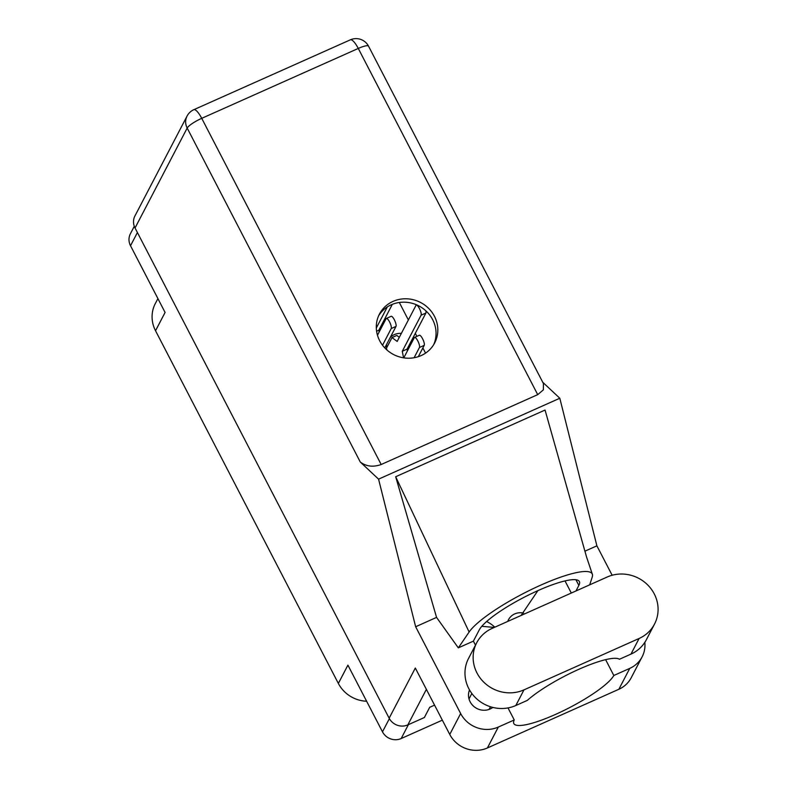 <?xml version="1.0" encoding="UTF-8"?>
<svg xmlns="http://www.w3.org/2000/svg" width="788" height="788" viewBox="0 0 788 788"><rect width="100%" height="100%" fill="white"/><g stroke="black" fill="none" stroke-linecap="round" stroke-linejoin="round"><path stroke-width="1.18" d="M507.787 621.397A14.164 13.327 -152.4 0 1 508.526 619.683A14.164 13.327 -152.4 0 1 514.702 613.921A14.164 13.327 -152.4 0 1 523.557 613.074M401.368 333.383A14.736 13.859 27.6 0 0 394.374 334.585A14.736 13.859 27.6 0 0 390.257 337.422M386.681 344.267A14.736 13.859 27.6 0 0 386.849 349.911M366.617 701.241A31.727 29.855 -152.4 0 1 338.357 683.442L155.531 330.743L165.086 312.442L130.512 245.738A14.046 13.219 -152.4 0 1 130.404 233.731L134.305 226.264M442.344 720.153L401.161 738.543A14.046 13.219 -152.4 0 1 382.485 731.835L347.912 665.141L338.357 683.442M155.531 330.743A31.727 29.855 -152.4 0 1 155.285 303.616L157.915 298.593M413.05 340.091A14.736 13.859 27.6 0 0 412.301 339.086M384.839 321.149A14.736 13.859 27.6 0 0 384.091 320.145M399.319 302.494L408.371 319.958M415.306 333.334L416.882 336.358M422.87 347.932L425.559 353.113M494.805 627.189A30.033 28.25 27.6 0 0 486.61 621.525M476.71 642.772L468.545 658.423A35.352 33.263 27.6 0 0 468.821 688.653A35.352 33.263 27.6 0 0 515.815 705.516L527.32 700.384A56.657 11.465 152.6 0 1 578.885 669.278A56.657 11.465 152.6 0 1 619.437 659.26L630.942 654.129A35.352 33.263 27.6 0 0 646.347 639.748L654.513 624.096A35.352 33.263 27.6 0 0 647.647 584.893A35.352 33.263 27.6 0 0 607.243 577.003L492.126 628.391A35.352 33.263 27.6 0 0 476.71 642.772A35.352 33.263 27.6 0 0 476.986 672.991A35.352 33.263 27.6 0 0 523.99 689.864L639.107 638.477A35.352 33.263 27.6 0 0 654.513 624.096M469.53 689.953A15.071 14.184 27.6 0 0 470.131 701.793A15.071 14.184 27.6 0 0 492.835 707.427M434.444 316.274A31.165 29.323 27.6 0 0 406.785 298.8A31.165 29.323 27.6 0 0 379.432 314.087A31.165 29.323 27.6 0 0 379.668 340.721A31.165 29.323 27.6 0 0 407.327 358.195A31.165 29.323 27.6 0 0 434.68 342.918A31.165 29.323 27.6 0 0 434.444 316.274M378.604 315.811A31.165 29.323 -152.4 0 1 406.017 302.257A31.165 29.323 -152.4 0 1 432.671 319.682A31.165 29.323 -152.4 0 1 433.735 344.583M618.856 689.273L629.76 668.382A28.329 26.654 27.6 0 0 642.112 656.857L631.208 677.749A28.329 26.654 -152.4 0 1 618.856 689.273L487.408 747.96A28.329 26.654 -152.4 0 1 449.751 734.436L460.655 713.544L415.65 626.736L378.565 479.153L360.293 462.034L187.18 128.06L135.043 227.968L389.154 718.193L415.325 668.037L449.751 734.436M460.655 713.544A28.329 26.654 27.6 0 0 498.311 727.058L487.408 747.96M508.014 707.929L514.249 719.946L498.311 727.058M475.479 645.145L473.401 641.136L458.32 647.864L436.562 617.398L415.65 626.736M629.76 668.382L613.822 675.493L605.617 659.654M642.112 656.857A28.329 26.654 27.6 0 0 644.83 642.348M612.148 575.25L596.89 545.828L584.913 551.176M436.562 617.398L395.674 476.73L545.05 410.046L586.587 557.086L592.33 574.186A70.25 14.223 152.6 0 0 535.298 587.631A70.25 14.223 152.6 0 0 469.126 632.025L458.32 647.864M596.89 545.828L559.805 398.245L378.565 479.153M434.562 705.142L429.696 707.309L424.368 717.523L407.829 724.901A14.046 13.219 -152.4 0 1 389.154 718.193M135.043 227.968A14.046 13.219 -152.4 0 1 134.935 215.951L187.071 116.043A14.046 13.219 27.6 0 0 187.18 128.06A14.046 2.847 -27.4 0 1 201.728 118.328L381.175 464.516C373.187 467.333 366.233 466.506 360.293 462.034M537.721 394.64L358.274 48.442A14.046 2.847 -27.4 0 1 368.548 46.197L543.425 383.569L543.356 389.863L537.721 394.64L381.175 464.516M559.805 398.245L542.745 382.259M514.249 719.946A56.657 11.465 152.6 0 0 513.845 723.591A56.657 11.465 152.6 0 0 562.021 711.397A56.657 11.465 152.6 0 0 613.822 675.493M481.803 626.302L494.263 627.435M521.075 615.467L537.889 590.645M592.33 574.186A70.25 14.223 152.6 0 1 592.231 577.072L589.71 584.824M473.401 641.136A56.657 11.465 -27.4 0 1 473.499 640.93L479.281 629.858A56.657 11.465 -27.4 0 1 530.885 593.896A56.657 11.465 -27.4 0 1 579.367 581.554A56.657 11.465 -27.4 0 1 578.865 585.405L575.959 590.961M395.674 476.73L469.126 632.025M376.3 328.044L387.312 306.936M379.195 331.965L378.841 330.192L392.326 304.345M376.585 331.206L378.841 330.192M414.094 357.742L419.443 347.488A5.664 1.537 -114.1 0 0 418.044 341.391A5.664 1.537 -114.1 0 0 414.577 337.392A5.664 1.537 -114.1 0 0 414.33 337.638L403.781 357.86M418.31 356.668L424.22 345.351A5.664 1.537 -114.1 0 0 422.821 339.254A5.664 1.537 -114.1 0 0 419.354 335.255L414.577 337.392M382.515 345.233L391.222 328.537A5.664 1.537 -114.1 0 0 389.824 322.44A5.664 1.537 -114.1 0 0 386.366 318.441A5.664 1.537 -114.1 0 0 386.12 318.687L377.472 335.255M384.78 347.912L396.009 326.409A5.664 1.537 -114.1 0 0 394.601 320.312A5.664 1.537 -114.1 0 0 391.144 316.303L386.366 318.441M403.574 357.831L402.274 351.271L421.097 315.2A5.664 1.537 -114.1 0 0 419.699 309.103A5.664 1.537 -114.1 0 0 416.241 305.104A5.664 1.537 -114.1 0 0 415.995 305.35L397.172 341.421L392 337.589L386.534 348.06M399.309 337.333L396.778 335.452L392 337.589M407.406 350.906L407.061 349.143L425.884 313.072A5.664 1.537 -114.1 0 0 425.855 310.817M402.274 351.271L407.061 349.143M137.407 232.529L130.512 245.738M382.485 731.835L389.38 718.617M408.411 724.645L401.161 738.543M368.548 46.197A14.046 14.046 0 0 0 350.345 39.833A14.046 3.812 65.9 0 1 358.274 48.442L201.728 118.328A14.046 3.812 65.9 0 0 193.799 109.709A14.046 14.046 0 0 0 187.071 116.043M426.377 689.362L407.829 724.901M565.016 580.914L571.3 593.039M575.93 579.751L578.865 585.405M630.942 654.129L639.107 638.477M515.815 705.516L523.99 689.864M419.443 347.488L424.22 345.351M391.222 328.537L396.009 326.409M421.097 315.2L425.884 313.072M490.481 706.757L489.092 709.407M350.345 39.833L193.799 109.709M471.845 693.489L469.008 698.926"/></g></svg>
